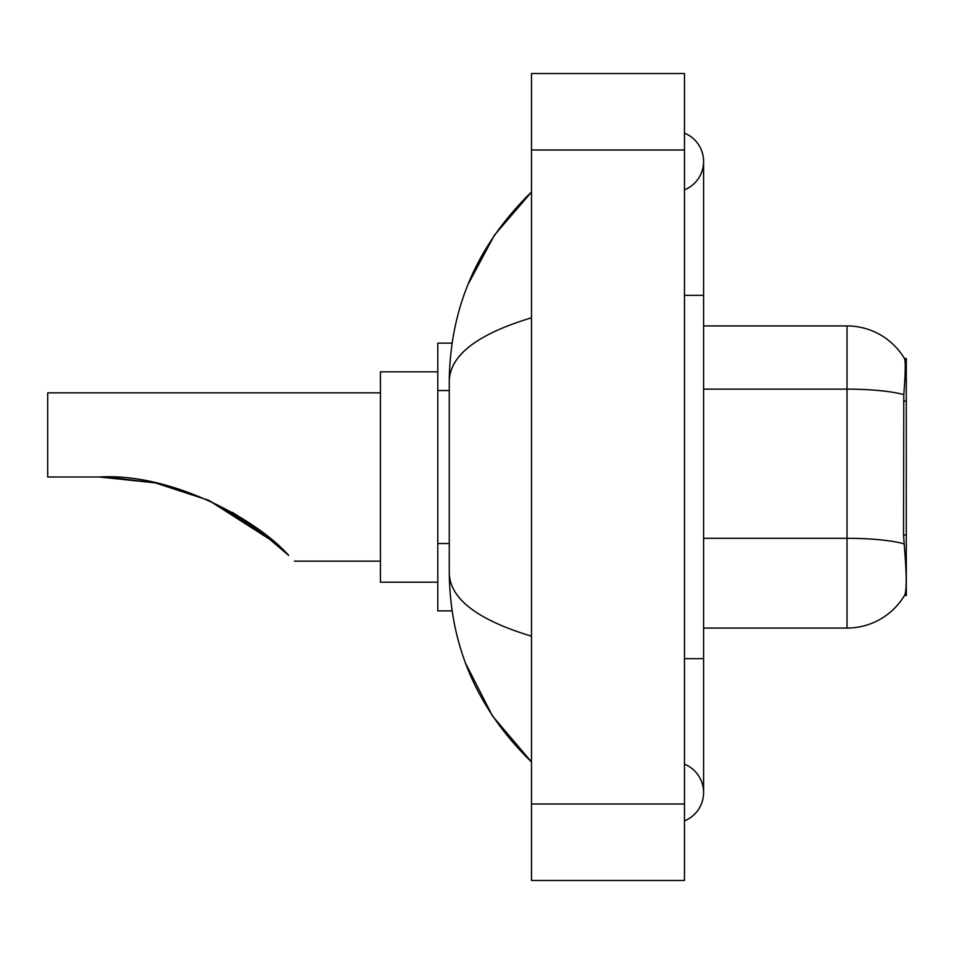 <?xml version="1.0" encoding="UTF-8"?>
<svg xmlns="http://www.w3.org/2000/svg" width="954" height="954" viewBox="0 0 954 954"><rect width="100%" height="100%" fill="white"/><g stroke="black" fill="none" stroke-linecap="round" stroke-linejoin="round"><path stroke-width="1.43" d="M906.3 534.967L903.533 534.967L904.762 551.579C906.682 575.524 906.682 590.001 904.762 594.986L904.416 595.558L906.3 595.558L906.3 358.442L904.559 358.68A66.923 66.923 0 0 0 847.021 325.934A66.923 66.923 0 0 1 904.416 358.442A66.923 66.923 0 0 0 847.021 325.934L703.599 325.934M452.065 343.142L437.803 343.142L437.803 610.858L452.065 610.858M684.483 658.665L703.599 658.665L703.599 161.476A30.6 30.6 0 0 1 684.483 189.846A30.6 30.6 0 0 0 684.483 133.119A30.6 30.6 0 0 1 703.599 161.476A30.6 30.6 0 0 0 684.483 133.119A30.6 30.6 0 0 1 703.599 161.476M684.483 820.881A30.6 30.6 0 0 0 684.483 764.154A30.6 30.6 0 0 1 684.483 820.881A30.6 30.6 0 0 0 703.599 792.524A30.6 30.6 0 0 1 684.483 820.881M531.497 317.801C477.417 334.103 450.002 355.174 449.274 381.004L449.274 572.996C449.883 598.742 477.298 619.802 531.497 636.199M531.497 880.482L684.483 880.482L684.483 73.518L531.497 73.518L531.497 880.482M449.274 381.004C450.085 307.462 477.501 244.486 531.497 192.076L494.387 235.209L467.889 284.733M465.576 663.28L492.55 716.072L531.497 761.924C477.501 709.502 450.085 646.526 449.274 572.996M904.762 594.986A66.923 66.923 0 0 1 847.021 628.066L703.599 628.066M903.533 534.967L903.796 394.61C905.453 373.813 905.716 361.84 904.559 358.68A66.923 66.923 0 0 0 847.021 325.934L847.021 389.137L703.599 389.137M256.304 527.836L209.105 500.528L275.05 542.719L208.986 500.48M154.679 482.784L107.671 477.131L154.679 482.784M155.538 482.962L208.449 500.242L155.538 482.962M232.454 512.429L255.398 527.18L232.454 512.429M255.589 527.312L288.657 555.407C296.253 563.015 296.253 563.015 288.657 555.407L255.589 527.312M208.067 500.063L253.537 525.857L208.067 500.063L253.919 526.131L276.421 543.923M269.743 538.235L232.287 512.334L269.743 538.235M380.431 392.857L47.7 392.857L47.7 477L99.347 477L154.739 482.796L99.347 477C171.72 472.659 257.497 519.847 288.657 555.407M437.803 371.821L380.431 371.821L380.431 582.178L437.803 582.178M105.799 477.072L155.454 482.951M264.449 533.978L208.866 500.421M906.3 401.109L903.533 401.109M449.274 390.544L437.803 390.544M449.274 543.53L437.803 543.53M684.483 295.335L703.599 295.335M531.497 803.995L684.483 803.995M531.497 150.005L684.483 150.005M847.021 628.066L847.021 389.137A66.923 11.627 180 0 1 903.796 394.61M904.01 543.828A66.923 11.627 180 0 0 847.021 538.294L703.599 538.294M703.599 658.665L703.599 792.524M531.497 192.076L524.843 198.504M531.497 761.924L524.843 755.496M294.381 561.143L380.431 561.143"/></g></svg>
